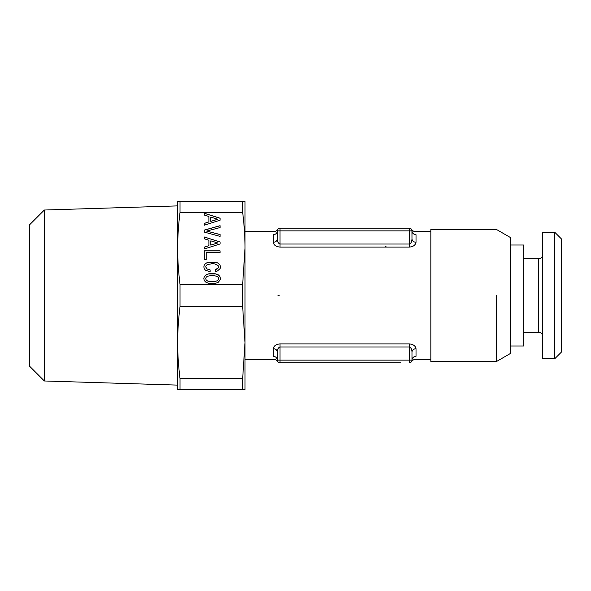 <?xml version="1.0" encoding="UTF-8"?>
<svg xmlns="http://www.w3.org/2000/svg" width="591" height="591" viewBox="0 0 591 591"><rect width="100%" height="100%" fill="white"/><g stroke="black" fill="none" stroke-linecap="round" stroke-linejoin="round"><path stroke-width="0.89" d="M400.861 362.83L280.016 362.83L400.861 362.83M245.006 359.461L274.18 359.461C275.82 359.173 278.509 362.054 277.681 361.478A2.696 2.696 0 0 0 280.016 362.83L280.016 360.133L409.29 360.133L409.29 362.83A2.696 2.696 0 0 0 411.979 360.133C411.587 361.899 411.587 361.899 411.979 360.133C411.587 361.899 411.587 361.899 411.979 360.133L411.979 352.096C412.215 350.049 413.567 348.926 416.02 348.727A4.041 3.361 0 0 0 411.979 352.096L411.979 360.133C412.237 357.821 413.582 356.543 416.02 356.299C415.037 360.429 415.037 360.429 416.02 356.299L416.02 348.727C415.503 345.883 413.257 344.28 409.29 343.918L280.016 343.918C276.078 344.235 273.832 345.838 273.278 348.727L273.278 356.299C274.261 360.421 274.261 360.421 273.278 356.299C275.716 356.543 277.061 357.821 277.319 360.133C277.711 361.891 277.711 361.891 277.319 360.133L277.319 352.096C277.423 349.244 278.324 347.538 280.016 346.976L409.29 346.976C411.018 347.626 411.912 349.333 411.979 352.096M280.016 362.83A2.696 2.696 0 0 1 277.319 360.133L277.571 361.264A2.696 2.696 0 0 1 277.356 360.569L277.356 360.554M280.016 343.918L280.016 360.133L277.319 360.133L277.319 352.096A4.041 3.361 180 0 0 273.278 348.727C275.738 348.926 277.083 350.049 277.319 352.096M385.531 246.307L386.448 247.082M411.934 230.364L411.979 238.904L411.979 230.867C412.23 233.186 413.574 234.464 416.02 234.701C415.037 230.571 415.037 230.571 416.02 234.701L416.02 242.273C415.392 245.213 413.146 246.816 409.29 247.082L280.016 247.082C276.034 246.728 273.788 245.125 273.278 242.273C275.724 242.059 277.068 240.943 277.319 238.904L277.319 230.867A4.041 3.842 0 0 1 273.278 234.701C274.261 230.579 274.261 230.579 273.278 234.701L273.278 242.273M496.551 361.485L430.832 361.485L430.832 229.515L496.551 229.515L510.277 237.442L510.277 353.558L496.551 361.485L496.551 295.5M430.832 231.539L415.118 231.539C413.464 231.82 410.782 228.924 411.624 229.522L411.979 230.749M409.29 247.082L409.29 244.024C410.922 243.573 411.824 241.867 411.979 238.904C412.215 240.951 413.567 242.074 416.02 242.273M277.393 230.246A2.696 2.696 0 0 0 277.319 230.867C277.711 229.109 277.711 229.109 277.319 230.867C277.711 229.109 277.711 229.109 277.319 230.867A2.696 2.696 0 0 1 280.016 228.17L280.016 230.867L411.979 230.867L411.979 238.904L411.979 230.867A2.696 2.696 0 0 0 409.29 228.17L280.016 228.17L409.29 228.17L409.29 244.024L280.016 244.024C278.339 243.462 277.445 241.756 277.319 238.904M280.016 228.17A2.696 2.696 0 0 0 277.482 229.943M523.744 295.5L523.744 245.006L523.744 345.994L510.277 345.994M523.744 258.806L538.556 258.806L538.556 332.194L523.744 332.194M542.597 336.235A4.041 4.041 0 0 0 538.556 332.194M542.597 254.765A4.041 4.041 0 0 1 538.556 258.806M542.597 358.789L542.597 232.211L554.72 232.211L554.72 358.789L542.597 358.789M554.72 358.789L561.45 352.059L561.45 238.941L554.72 232.211M177.677 201.243L245.006 201.243L245.006 248.368L242.657 284.36L180.019 284.36L180.019 306.64C178.408 319.701 177.632 331.691 177.677 342.632L177.677 201.243M180.019 389.757L177.677 389.757L177.677 342.632C177.632 353.566 178.408 365.563 180.019 378.617L180.019 389.757L245.006 389.757L245.006 342.632L242.657 378.617L242.657 389.757M177.677 295.5L177.677 342.632M180.019 201.243L180.019 212.383L242.657 212.383L242.657 201.243M242.657 212.383C244.268 225.437 245.051 237.434 245.006 248.368L245.006 342.632L242.657 306.64L242.657 284.36M180.019 212.383C178.408 225.437 177.632 237.434 177.677 248.368C177.632 259.309 178.408 271.299 180.019 284.36M44.362 380.981L29.55 366.161L29.55 224.839L44.362 210.019L44.362 380.981L177.677 385.118M204.242 225.23L220.066 220.221L220.066 218.212L204.242 213.225L204.242 215.035L208.889 216.476L208.889 221.935L204.242 223.376L204.242 225.23L204.242 223.442L208.889 221.935M204.242 230.098L204.242 232.071L220.066 236.393L220.066 234.516L206.614 231.088L220.066 227.557L220.066 225.688L204.242 230.098M205.446 270.19L210.115 271.786L210.115 269.895L206.835 268.846L205.72 266.881L206.133 265.595L207.36 264.591L212.139 263.704L214.895 263.918L218.153 265.573L218.36 267.826L215.287 269.695L215.287 271.572L217.451 270.981L220.111 268.55L220.48 266.881L219.911 264.79L218.315 263.187L215.693 262.168L208.593 262.168L205.971 263.187L204.353 264.79L203.806 266.881L204.242 268.713L205.446 270.19M206.156 252.638L220.044 252.638L220.044 250.828L204.242 250.828L204.242 259.619L206.156 259.619L206.156 252.638M204.242 248.974L220.066 243.965L220.066 241.955L204.242 236.961L204.242 238.779L208.889 240.219L208.889 245.679L204.242 247.119L204.242 248.974L204.242 247.186L208.889 245.679M219.911 276.462L218.315 274.867L215.693 273.855L212.139 273.5L208.593 273.855L205.971 274.881L204.353 276.477L203.806 278.568L204.353 280.644L205.971 282.262L208.593 283.266L212.139 283.636L215.671 283.266L218.293 282.262L220.317 279.654L219.911 276.462L218.315 274.933L215.693 273.929L208.593 273.929L205.971 274.948L204.353 276.551L203.821 278.605M180.019 306.64L242.657 306.64M180.019 378.617L242.657 378.617M220.066 220.221L220.066 218.278L204.242 213.292L204.242 215.035M220.066 236.393L220.066 234.583L206.614 231.088M220.066 227.557L220.066 225.755L204.242 230.172L204.242 232.071M210.115 271.786L210.115 269.961L206.835 268.92L205.72 266.881M218.589 266.881L217.724 268.698L215.287 269.762L215.287 271.572M219.911 264.79L218.315 263.261L215.693 262.234L208.593 262.234L205.971 263.261L204.353 264.857L203.821 266.91M220.465 266.918L219.911 264.857M220.044 252.638L220.044 250.894L204.242 250.894L204.242 259.619M206.156 259.619L206.156 252.704M220.066 243.965L220.066 242.022L204.242 237.028L204.242 238.779M220.473 278.612L219.911 276.529M217.791 219.283L210.824 221.396L210.824 217.104L217.791 219.283M217.791 242.96L210.824 245.066L210.824 240.847L217.791 242.96L210.824 245.139L210.824 240.914M218.589 278.642L218.153 279.92L216.904 280.924L212.139 281.811L207.36 280.924L206.133 279.92L205.72 278.568L206.133 277.268L207.36 276.263L212.139 275.399L216.927 276.263L218.153 277.268L218.589 278.642M217.791 219.217L210.824 221.33M218.589 278.568L218.153 279.92M218.153 279.853L216.904 280.924M216.904 280.858L214.873 281.575M214.873 281.508L212.139 281.811M212.139 281.744L209.391 281.575M209.391 281.508L207.36 280.924M207.36 280.858L206.133 279.92M206.133 279.853L205.72 278.568M409.29 343.918L409.29 360.133L411.979 360.133M277.992 295.5L279.144 295.5M277.571 229.729L277.319 230.867L280.016 230.867L280.016 247.082M430.832 359.461L415.118 359.461C413.464 359.18 410.782 362.076 411.624 361.478L411.624 361.47M245.006 231.539L274.18 231.539C275.82 231.827 278.509 228.946 277.681 229.522L277.681 229.522M411.875 230.113L411.728 229.729M510.277 245.006L523.744 245.006M44.362 210.019L177.677 205.882"/></g></svg>
